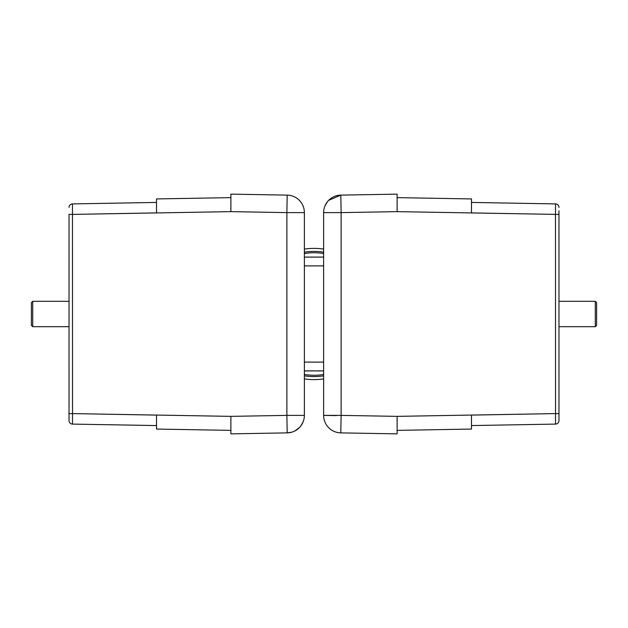 <?xml version="1.0" encoding="UTF-8"?>
<svg xmlns="http://www.w3.org/2000/svg" width="628" height="628" viewBox="0 0 628 628"><rect width="100%" height="100%" fill="white"/><g stroke="black" fill="none" stroke-linecap="round" stroke-linejoin="round"><path stroke-width="0.94" d="M304.376 257.127L323.624 257.127M323.624 370.873L304.376 370.873M323.624 378.912A65.618 65.618 0 0 1 304.376 378.912M304.376 249.088A65.618 65.618 0 0 1 323.624 249.088M323.624 375.842A62.588 62.588 0 0 1 304.376 375.842M304.376 252.158A62.588 62.588 0 0 1 323.624 252.158M304.376 253.893L305.247 253.382A61.246 61.246 0 0 1 322.753 253.382L323.624 253.893M323.624 374.107L322.753 374.618A61.246 61.246 0 0 1 305.247 374.618L304.376 374.107M230.884 194.138L230.884 211.636L72.518 214.399L156.513 212.9L156.513 198.935L156.513 212.9L156.513 202.436L72.463 203.904L72.518 413.601L156.513 415.1L156.513 429.065L156.513 415.1L156.513 425.564L72.463 424.096L72.518 413.609L230.884 416.364L230.884 433.862L230.884 416.364L286.878 415.383L286.878 212.617L230.884 211.636L230.884 194.138L287.184 195.12L286.878 212.617L304.376 212.617L304.376 415.383A17.498 17.498 0 0 1 287.184 432.88L230.884 433.862M230.884 197.632L156.513 198.935L230.884 197.632M230.884 430.368L156.513 429.065M72.518 214.391L69.025 214.391L69.025 420.603L69.025 413.609L69.025 417.188L69.025 413.609L72.518 413.609M72.463 203.904A3.501 3.501 0 0 0 69.025 207.397M69.025 420.603A3.501 3.501 0 0 0 72.463 424.096M304.376 415.383L286.878 415.383L287.184 432.88L291.824 432.174M294.767 431.004L299.344 427.668M287.216 195.12L287.184 195.12A17.498 17.498 0 0 1 304.376 212.617M397.116 433.862L340.816 432.88A17.498 17.498 0 0 1 323.624 415.383L323.624 212.617L341.122 212.617L341.122 415.383L397.116 416.364L397.116 433.862L397.116 416.364L555.482 413.601L471.487 415.1L471.487 429.065L471.487 415.1L471.487 425.564L555.537 424.096L555.482 214.399L471.487 212.9L471.487 198.935L471.487 212.9L471.487 202.436L555.537 203.904L555.482 214.391L397.116 211.636L397.116 194.138L397.116 211.636L341.122 212.617L340.816 195.12L397.116 194.138M471.487 429.065L397.116 430.368M397.116 197.632L471.487 198.935M555.482 413.609L558.975 413.609L558.975 420.603L558.975 210.812M555.537 424.096A3.501 3.501 0 0 0 558.975 420.603M558.975 207.397A3.501 3.501 0 0 0 555.537 203.904M340.816 195.12L328.656 200.332L340.816 195.12A17.498 17.498 0 0 0 323.624 212.617M336.514 415.61L323.742 415.414M32.711 326.686L31.4 325.375L31.4 302.625L32.711 301.314L32.711 326.686L69.025 326.686M32.711 301.314L69.025 301.314M595.289 301.314L596.6 302.625L596.6 325.375L595.289 326.686L595.289 301.314L558.975 301.314M595.289 326.686L558.975 326.686M323.624 265.88L304.376 265.88M304.376 362.121L323.624 362.121M555.482 214.391L558.975 214.391M340.784 432.88L341.122 415.383L323.624 415.383M304.376 370.913L323.624 370.913M323.624 257.088L304.376 257.088M300.569 426.286L303.073 422.016M327.431 201.714L324.927 205.984"/></g></svg>
